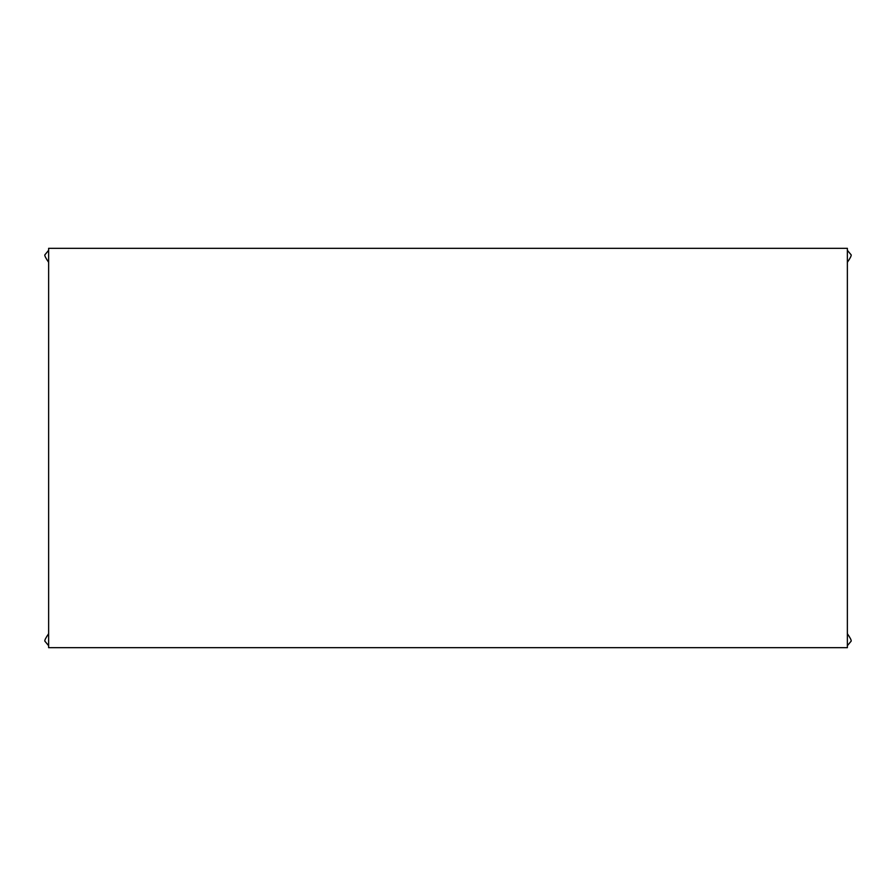 <?xml version="1.0" encoding="UTF-8"?>
<svg xmlns="http://www.w3.org/2000/svg" width="896" height="896" viewBox="0 0 896 896"><rect width="100%" height="100%" fill="white"/><g stroke="black" fill="none" stroke-linecap="round" stroke-linejoin="round"><path stroke-width="1.34" d="M48.63 262.293C45.931 258.418 44.654 255.954 44.8 254.912L48.63 250.309M48.63 633.707C45.931 637.582 44.654 640.046 44.8 641.088L48.63 645.691M847.37 262.293C850.069 258.418 851.346 255.954 851.2 254.912L847.37 250.309M847.37 633.707C850.069 637.582 851.346 640.046 851.2 641.088L847.37 645.691M48.63 647.685L48.63 248.315L847.37 248.315L847.37 647.685L48.63 647.685M567.806 248.315L775.477 248.315M120.523 248.315L328.194 248.315"/></g></svg>
